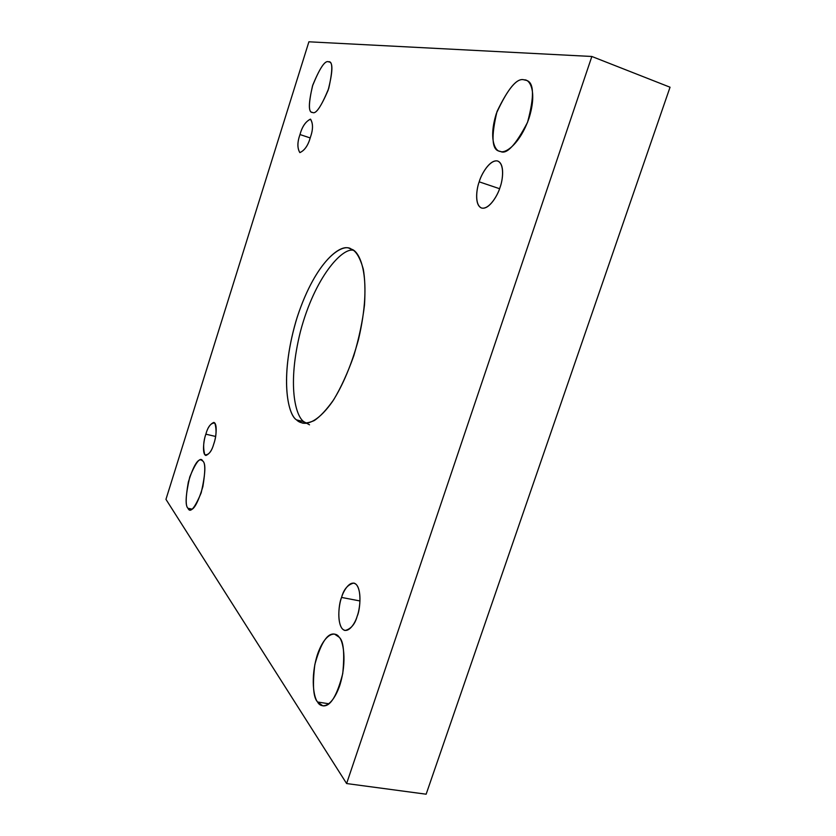 <?xml version="1.0" encoding="UTF-8"?>
<svg xmlns="http://www.w3.org/2000/svg" width="836" height="836" viewBox="0 0 836 836"><rect width="100%" height="100%" fill="white"/><g stroke="black" fill="none" stroke-linecap="round" stroke-linejoin="round"><path stroke-width="1.25" d="M309.519 424.813L303.771 421.657L296.55 419.891L302.235 423.037C308.881 424.542 319.446 420.059 332.54 401.479C342.906 385.312 351.569 364.59 358.539 339.322C372.678 278.712 360.306 251.27 351.486 249.222C356.063 250.988 359.992 257.572 363.263 268.983C364.935 278.21 365.353 290.134 364.517 304.785C362.646 320.93 359.083 337.911 353.827 355.708C347.713 372.877 341.004 387.549 333.71 399.712C326.573 409.765 320.073 416.715 314.231 420.581C306.248 424.051 300.354 423.821 296.55 419.891C287.574 414.886 279.203 375.886 297.24 317.053C316.478 258.846 342.969 242.147 351.486 249.222L349.866 248.595C340.555 242.764 313.605 263.925 295.954 321.212C279.475 378.52 287.887 414.687 296.55 419.891L303.771 421.657C295.578 416.129 287.041 385.114 300.438 331.505C314.817 277.124 342.164 247.581 353.273 250.246C342.164 247.581 314.817 277.124 300.438 331.505C287.041 385.114 295.578 416.129 303.771 421.657L306.007 423.35M500.43 151.441C506.616 154.838 515.655 145.119 527.558 122.286C534.57 95.941 534.068 81.949 526.053 80.308L524.203 79.89C529.627 79.023 537.485 91.187 529 118.273C519.459 145.161 504.777 153.73 500.43 151.441C495.163 151.588 488.36 138.943 496.375 113.403C507.713 88.679 516.982 77.508 524.203 79.89C517.369 77.508 508.309 88.041 497.033 111.47C490.983 136.822 491.819 150.062 499.541 151.201L500.43 151.441M328.956 703.797L317.596 702L322.8 705.824C330.262 706.859 336.908 696.137 342.739 673.638C344.756 652.864 343.554 640.71 339.123 637.178C342.938 640.407 347.515 660.659 339.74 685.562C331.234 709.419 320.449 708.019 317.596 702C313.918 698.091 310.072 678.08 317.44 654.546C325.382 631.776 335.978 631.577 339.123 637.178L334.567 634.116C327.419 632.81 320.846 642.947 314.827 664.547C312.361 685.196 313.281 697.673 317.596 702L328.956 703.797M312.518 112.421C315.611 114.522 320.805 107.154 328.099 90.33C332.822 71.739 333.146 62.272 329.07 61.937L328.454 61.791C332.791 60.829 332.885 69.691 328.736 88.397C321.264 106.548 315.862 114.563 312.518 112.421C308.411 112.881 308.4 104.061 312.486 85.972C319.634 68.291 324.953 60.234 328.454 61.791C325.089 60.223 319.864 67.977 312.779 85.042C308.432 103.079 308.254 112.181 312.225 112.348L312.518 112.421M192.081 509.134L187.975 508.278L189.803 509.667C193.534 510.744 197.892 503.094 202.855 486.74C205.405 471.285 205.395 462.736 202.824 461.085C205.99 463.426 205.447 474.002 201.194 492.812C194.621 508.319 190.221 513.471 187.975 508.278C185.017 505.529 185.613 495.079 189.772 476.917C196.094 461.702 200.441 456.425 202.824 461.085L201.225 459.967C197.62 458.797 193.325 466.154 188.34 482.038C185.613 497.451 185.487 506.188 187.975 508.278L192.081 509.134M213.828 443.77C215.772 438.9 217.977 423.664 213.838 422.42C210.202 423.936 207.547 427.854 205.855 434.177L215.594 436.455L205.855 434.177C207.955 426.569 210.933 422.849 214.8 423.037C216.733 429.516 216.409 436.434 213.828 443.77C211.644 451.565 208.634 455.233 204.82 454.753C202.991 448.138 203.336 441.272 205.855 434.177C203.963 438.952 201.695 454.209 205.875 455.484C209.47 454.011 212.114 450.102 213.828 443.77M310.407 137.292C313.145 129.57 313.197 123.54 310.574 119.193C305.736 121.324 302.204 126.445 299.978 134.544L310.198 137.94L299.978 134.544C302.141 126.706 305.621 121.575 310.407 119.14C313.176 123.31 313.176 129.361 310.407 137.292C308.139 145.339 304.628 150.449 299.873 152.612C297.24 148.244 297.271 142.214 299.978 134.544C297.25 142.193 297.208 148.212 299.842 152.601C304.618 150.532 308.139 145.422 310.407 137.292M500.053 187.327C502.739 180.482 504.975 163.96 497.796 161.066C489.875 158.861 481.045 174.766 479.185 181.83L499.573 188.706L479.185 181.83C481.16 174.745 489.321 159.916 497.284 160.92C504.86 163.302 502.864 180.148 500.053 187.327C498.005 194.725 489.394 209.731 481.63 208.049C474.367 205.05 476.53 188.737 479.185 181.83C476.572 188.528 474.231 205.113 481.536 208.018C489.259 210.16 498.11 194.589 500.053 187.327M357.181 616.205C360.462 609.465 362.333 585.001 353.774 583.058C347.745 584.625 343.68 589.411 341.569 597.427L360.002 600.969L341.569 597.427C343.471 590.634 350.503 578.825 356.523 584.772C362.166 592.024 359.72 609.81 357.181 616.205C355.216 623.311 347.839 635.036 342.008 628.484C336.626 620.72 339.165 603.623 341.569 597.427C338.392 603.968 336.365 628.494 345.059 630.501C350.984 628.975 355.028 624.21 357.181 616.205M308.892 41.8L165.956 499.353L346.616 783.551L591.857 56.482L308.892 41.8L591.857 56.482L346.616 783.551L165.956 499.353L308.892 41.8M426.141 794.2L346.616 783.551L426.141 794.2L670.044 87.216L591.857 56.482L670.044 87.216L426.141 794.2"/></g></svg>
